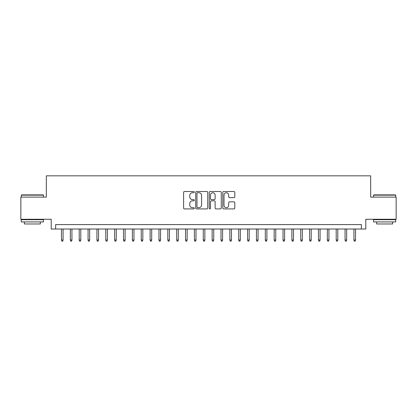 <?xml version="1.0" encoding="UTF-8"?>
<svg xmlns="http://www.w3.org/2000/svg" width="417" height="417" viewBox="0 0 417 417"><rect width="100%" height="100%" fill="white"/><g stroke="black" fill="none" stroke-linecap="round" stroke-linejoin="round"><path stroke-width="0.63" d="M194.322 192.122A0.61 0.61 0 0 0 193.712 191.518L184.47 191.518A0.87 0.87 0 0 0 183.6 192.383L183.6 208.041A0.87 0.87 0 0 0 184.47 208.912L193.712 208.912A0.61 0.61 0 0 0 194.322 208.302A0.61 0.61 0 0 0 193.712 207.697L192.518 207.697A2.783 2.783 0 0 1 189.735 204.914L189.735 203.605A2.783 2.783 0 0 1 192.518 200.822L193.712 200.822A0.61 0.61 0 0 0 194.322 200.212A0.61 0.61 0 0 0 193.712 199.607L192.518 199.607A2.783 2.783 0 0 1 189.735 196.824L189.735 195.516A2.783 2.783 0 0 1 192.518 192.732L193.712 192.732A0.61 0.61 0 0 0 194.322 192.122M233.921 197.648A0.87 0.87 0 0 0 234.792 196.777L234.792 192.383A0.87 0.87 0 0 0 233.921 191.518L223.658 191.518A0.87 0.87 0 0 0 222.787 192.383L222.787 208.041A0.87 0.87 0 0 0 223.658 208.912L233.921 208.912A0.87 0.87 0 0 0 234.792 208.041L234.792 202.735A0.87 0.87 0 0 0 233.921 201.864L229.527 201.864A0.87 0.87 0 0 0 228.657 202.735L228.657 205.367A2.325 2.325 0 0 1 226.332 207.697A2.325 2.325 0 0 1 224.007 205.367L224.007 195.062A2.325 2.325 0 0 1 226.332 192.732A2.325 2.325 0 0 1 228.657 195.062L228.657 196.777A0.87 0.87 0 0 0 229.527 197.648L233.921 197.648M361.367 229.016L365.798 229.016L365.798 219.269L396.15 219.269L396.15 197.111L370.671 197.111L370.671 175.844L46.329 175.844L46.329 197.111L20.85 197.111L20.85 219.269L51.202 219.269L51.202 229.016L361.367 229.016L361.367 224.586L55.633 224.586L55.633 229.016M207.739 192.383A0.87 0.87 0 0 0 206.868 191.518L196.605 191.518A0.87 0.87 0 0 0 195.735 192.383L195.735 208.041A0.87 0.87 0 0 0 196.605 208.912L206.868 208.912A0.87 0.87 0 0 0 207.739 208.041L207.739 192.383M210.132 191.518L220.395 191.518A0.87 0.87 0 0 1 221.265 192.383L221.265 208.041A0.87 0.87 0 0 1 220.395 208.912L216.001 208.912A0.87 0.87 0 0 1 215.13 208.041L215.13 201.692A0.87 0.87 0 0 0 214.265 200.822L211.351 200.822A0.87 0.87 0 0 0 210.481 201.692L210.481 208.302A0.61 0.61 0 0 1 209.871 208.912A0.61 0.61 0 0 1 209.261 208.302L209.261 192.383A0.87 0.87 0 0 1 210.132 191.518M197.564 192.732A0.61 0.61 0 0 0 196.954 193.342L196.954 207.087A0.61 0.61 0 0 0 197.564 207.697L198.82 207.697A2.783 2.783 0 0 0 201.604 204.914L201.604 195.516A2.783 2.783 0 0 0 198.82 192.732L197.564 192.732M215.13 195.104A2.325 2.325 0 0 0 212.806 192.779A2.325 2.325 0 0 0 210.481 195.104L210.481 198.737A0.87 0.87 0 0 0 211.351 199.607L214.265 199.607A0.87 0.87 0 0 0 215.13 198.737L215.13 195.104M63.076 240.004L62.722 241.156L61.836 241.156L61.481 240.004L63.076 240.004L63.076 229.016M61.481 240.004L61.481 229.016M21.559 194.895L43.18 194.895L43.446 195.161L21.293 195.161L21.559 194.895M32.37 221.927L21.293 221.927L21.293 219.712L43.446 219.712L43.446 221.927L32.37 221.927M40.345 221.927L40.345 223.965L24.394 223.965L24.394 221.927M373.82 194.895L395.441 194.895L395.707 195.161L373.554 195.161L373.82 194.895M384.63 221.927L373.554 221.927L373.554 219.712L395.707 219.712L395.707 221.927L384.63 221.927M392.606 221.927L392.606 223.965L376.655 223.965L376.655 221.927M71.938 240.004L71.583 241.156L70.697 241.156L70.343 240.004L71.938 240.004L71.938 229.016M70.343 240.004L70.343 229.016M80.799 240.004L80.445 241.156L79.558 241.156L79.204 240.004L80.799 240.004L80.799 229.016M79.204 240.004L79.204 229.016M89.66 240.004L89.306 241.156L88.42 241.156L88.065 240.004L89.66 240.004L89.66 229.016M88.065 240.004L88.065 229.016M98.527 240.004L98.172 241.156L97.286 241.156L96.932 240.004L98.527 240.004L98.527 229.016M96.932 240.004L96.932 229.016M107.388 240.004L107.033 241.156L106.147 241.156L105.793 240.004L107.388 240.004L107.388 229.016M105.793 240.004L105.793 229.016M116.249 240.004L115.895 241.156L115.009 241.156L114.654 240.004L116.249 240.004L116.249 229.016M114.654 240.004L114.654 229.016M125.11 240.004L124.756 241.156L123.87 241.156L123.515 240.004L125.11 240.004L125.11 229.016M123.515 240.004L123.515 229.016M133.972 240.004L133.617 241.156L132.731 241.156L132.377 240.004L133.972 240.004L133.972 229.016M132.377 240.004L132.377 229.016M142.833 240.004L142.478 241.156L141.592 241.156L141.238 240.004L142.833 240.004L142.833 229.016M141.238 240.004L141.238 229.016M151.694 240.004L151.34 241.156L150.454 241.156L150.099 240.004L151.694 240.004L151.694 229.016M150.099 240.004L150.099 229.016M160.555 240.004L160.201 241.156L159.315 241.156L158.96 240.004L160.555 240.004L160.555 229.016M158.96 240.004L158.96 229.016M169.417 240.004L169.062 241.156L168.176 241.156L167.822 240.004L169.417 240.004L169.417 229.016M167.822 240.004L167.822 229.016M178.283 240.004L177.929 241.156L177.043 241.156L176.688 240.004L178.283 240.004L178.283 229.016M176.688 240.004L176.688 229.016M187.144 240.004L186.79 241.156L185.904 241.156L185.549 240.004L187.144 240.004L187.144 229.016M185.549 240.004L185.549 229.016M196.006 240.004L195.651 241.156L194.765 241.156L194.411 240.004L196.006 240.004L196.006 229.016M194.411 240.004L194.411 229.016M204.867 240.004L204.512 241.156L203.626 241.156L203.272 240.004L204.867 240.004L204.867 229.016M203.272 240.004L203.272 229.016M213.728 240.004L213.374 241.156L212.488 241.156L212.133 240.004L213.728 240.004L213.728 229.016M212.133 240.004L212.133 229.016M222.589 240.004L222.235 241.156L221.349 241.156L220.994 240.004L222.589 240.004L222.589 229.016M220.994 240.004L220.994 229.016M231.451 240.004L231.096 241.156L230.21 241.156L229.856 240.004L231.451 240.004L231.451 229.016M229.856 240.004L229.856 229.016M240.312 240.004L239.957 241.156L239.071 241.156L238.717 240.004L240.312 240.004L240.312 229.016M238.717 240.004L238.717 229.016M249.178 240.004L248.824 241.156L247.938 241.156L247.583 240.004L249.178 240.004L249.178 229.016M247.583 240.004L247.583 229.016M258.04 240.004L257.685 241.156L256.799 241.156L256.445 240.004L258.04 240.004L258.04 229.016M256.445 240.004L256.445 229.016M266.901 240.004L266.546 241.156L265.66 241.156L265.306 240.004L266.901 240.004L266.901 229.016M265.306 240.004L265.306 229.016M275.762 240.004L275.408 241.156L274.522 241.156L274.167 240.004L275.762 240.004L275.762 229.016M274.167 240.004L274.167 229.016M284.623 240.004L284.269 241.156L283.383 241.156L283.028 240.004L284.623 240.004L284.623 229.016M283.028 240.004L283.028 229.016M293.485 240.004L293.13 241.156L292.244 241.156L291.89 240.004L293.485 240.004L293.485 229.016M291.89 240.004L291.89 229.016M302.346 240.004L301.991 241.156L301.105 241.156L300.751 240.004L302.346 240.004L302.346 229.016M300.751 240.004L300.751 229.016M311.207 240.004L310.853 241.156L309.967 241.156L309.612 240.004L311.207 240.004L311.207 229.016M309.612 240.004L309.612 229.016M320.068 240.004L319.714 241.156L318.828 241.156L318.473 240.004L320.068 240.004L320.068 229.016M318.473 240.004L318.473 229.016M328.935 240.004L328.58 241.156L327.694 241.156L327.34 240.004L328.935 240.004L328.935 229.016M327.34 240.004L327.34 229.016M337.796 240.004L337.442 241.156L336.555 241.156L336.201 240.004L337.796 240.004L337.796 229.016M336.201 240.004L336.201 229.016M346.657 240.004L346.303 241.156L345.417 241.156L345.062 240.004L346.657 240.004L346.657 229.016M345.062 240.004L345.062 229.016M355.519 240.004L355.164 241.156L354.278 241.156L353.924 240.004L355.519 240.004L355.519 229.016M353.924 240.004L353.924 229.016M21.293 197.111L21.293 195.161M26.344 219.712L26.344 219.269M38.395 219.712L38.395 219.269M43.446 197.111L43.446 195.161M373.554 197.111L373.554 195.161M378.605 219.712L378.605 219.269M390.656 219.712L390.656 219.269M395.707 197.111L395.707 195.161"/></g></svg>
